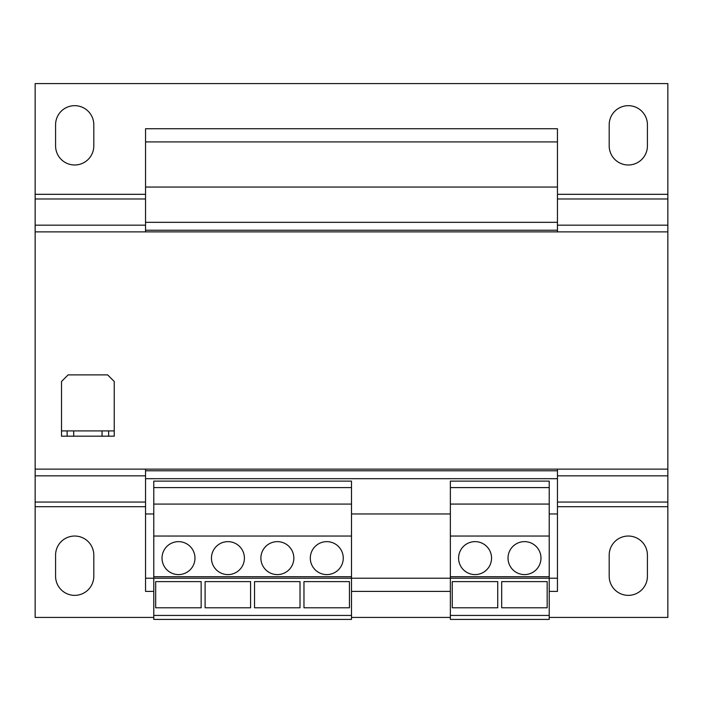 <?xml version="1.0" encoding="UTF-8"?>
<svg xmlns="http://www.w3.org/2000/svg" width="703" height="703" viewBox="0 0 703 703"><rect width="100%" height="100%" fill="white"/><g stroke="black" fill="none" stroke-linecap="round" stroke-linejoin="round"><path stroke-width="1.05" d="M475.07 541.635A16.477 16.477 0 0 0 458.593 558.112A16.477 16.477 0 0 0 475.07 574.588A16.477 16.477 0 0 0 491.555 558.112A16.477 16.477 0 0 0 475.07 541.635M524.5 541.635A16.477 16.477 0 0 0 508.023 558.112A16.477 16.477 0 0 0 524.5 574.588A16.477 16.477 0 0 0 540.976 558.112A16.477 16.477 0 0 0 524.5 541.635M178.5 541.644A16.477 16.477 0 0 0 162.024 558.12A16.477 16.477 0 0 0 178.5 574.597A16.477 16.477 0 0 0 194.977 558.12A16.477 16.477 0 0 0 178.5 541.644M227.93 541.644A16.477 16.477 0 0 0 211.454 558.12A16.477 16.477 0 0 0 227.93 574.597A16.477 16.477 0 0 0 244.407 558.12A16.477 16.477 0 0 0 227.93 541.644M326.79 541.644A16.477 16.477 0 0 0 310.313 558.12A16.477 16.477 0 0 0 326.79 574.597A16.477 16.477 0 0 0 343.266 558.12A16.477 16.477 0 0 0 326.79 541.644M277.36 541.644A16.477 16.477 0 0 0 260.883 558.12A16.477 16.477 0 0 0 277.36 574.597A16.477 16.477 0 0 0 293.836 558.12A16.477 16.477 0 0 0 277.36 541.644M557.453 469.138L557.453 578.217L450.359 578.217L450.359 619.405L549.219 619.405L549.219 615.433L450.359 615.433M549.219 487.592L450.359 487.592L450.359 481.116L549.219 481.116L549.219 615.433M153.781 513.955L145.539 513.955L145.539 469.138M450.359 513.955L351.5 513.955M557.453 513.955L549.219 513.955M557.453 141.918L145.547 141.918L145.547 128.737L557.453 128.737L557.453 231.876M557.453 230.233L145.539 230.233L145.539 231.876M557.453 578.217L557.453 591.399L549.219 591.399M145.547 513.955L145.547 591.399L153.781 591.399M557.453 187.06L145.539 187.06L145.539 230.233M145.547 141.918L145.547 187.06M557.453 222.324L145.539 222.324M557.453 470.79L145.539 470.79M557.453 478.699L145.539 478.699M450.359 487.592L450.359 578.217L351.5 578.217L351.5 619.413L153.781 619.413L153.781 578.217L145.547 578.217M450.359 591.399L351.5 591.399M67.119 430.913L61.513 430.913L61.513 436.185L67.119 436.185L67.119 430.913L73.71 430.913L73.71 436.185L67.119 436.185M102.049 436.185L102.049 430.913L108.64 430.913L108.64 436.185L73.71 436.185M102.049 430.913L73.71 430.913M108.64 430.913L114.237 430.913L114.237 436.185L108.64 436.185M114.237 430.913L114.237 381.483L107.647 374.892L68.103 374.892L61.513 381.483L61.513 430.913M153.781 617.427L35.15 617.427L35.15 469.138L667.85 469.138L667.85 231.876L35.15 231.876L35.15 225.171L145.539 225.171M35.15 469.138L35.15 231.876M557.453 194.318L667.85 194.318L667.85 83.587L35.15 83.587L35.15 225.171M557.453 225.171L667.85 225.171L667.85 194.318M667.85 225.171L667.85 231.876M647.419 124.782L647.419 145.873A19.113 19.113 0 0 1 628.306 164.985A19.113 19.113 0 0 1 609.193 145.873L609.193 124.782A19.113 19.113 0 0 1 628.306 105.67A19.113 19.113 0 0 1 647.419 124.782M93.807 124.782L93.807 145.873A19.113 19.113 0 0 1 74.694 164.985A19.113 19.113 0 0 1 55.581 145.873L55.581 124.782A19.113 19.113 0 0 1 74.694 105.67A19.113 19.113 0 0 1 93.807 124.782M667.85 469.138L667.85 617.427L549.219 617.427M351.5 617.427L450.359 617.427M93.807 555.15L93.807 576.24A19.113 19.113 0 0 1 74.694 595.353A19.113 19.113 0 0 1 55.581 576.24L55.581 555.15A19.113 19.113 0 0 1 74.694 536.038A19.113 19.113 0 0 1 93.807 555.15M647.419 555.15L647.419 576.24A19.113 19.113 0 0 1 628.306 595.353A19.113 19.113 0 0 1 609.193 576.24L609.193 555.15A19.113 19.113 0 0 1 628.306 536.038A19.113 19.113 0 0 1 647.419 555.15M549.219 576.706L450.359 576.706M549.219 504.069L450.359 504.069M549.219 536.038L450.359 536.038M547.162 581.609L547.162 607.779L501.687 607.779L501.687 581.609L547.162 581.609M351.5 576.706L351.5 481.116L153.781 481.116L153.781 578.217L351.5 578.217L351.5 576.706L153.781 576.706M351.5 615.433L153.781 615.433M351.5 487.601L153.781 487.601M351.5 504.077L153.781 504.077M351.5 536.038L153.781 536.038M300.014 581.609L300.014 607.779L254.539 607.779L254.539 581.609L300.014 581.609M349.444 581.609L349.444 607.779L303.968 607.779L303.968 581.609L349.444 581.609M250.584 581.609L250.584 607.779L205.109 607.779L205.109 581.609L250.584 581.609M201.155 581.609L201.155 607.779L155.679 607.779L155.679 581.609L201.155 581.609M497.733 581.609L497.733 607.779L452.257 607.779L452.257 581.609L497.733 581.609M35.15 198.975L145.539 198.975M557.453 198.975L667.85 198.975M35.15 194.318L145.539 194.318M35.15 475.852L145.539 475.852M557.453 475.852L667.85 475.852M35.15 502.047L145.547 502.047M557.461 502.047L667.85 502.047M35.15 506.705L145.547 506.705M557.461 506.705L667.85 506.705"/></g></svg>
